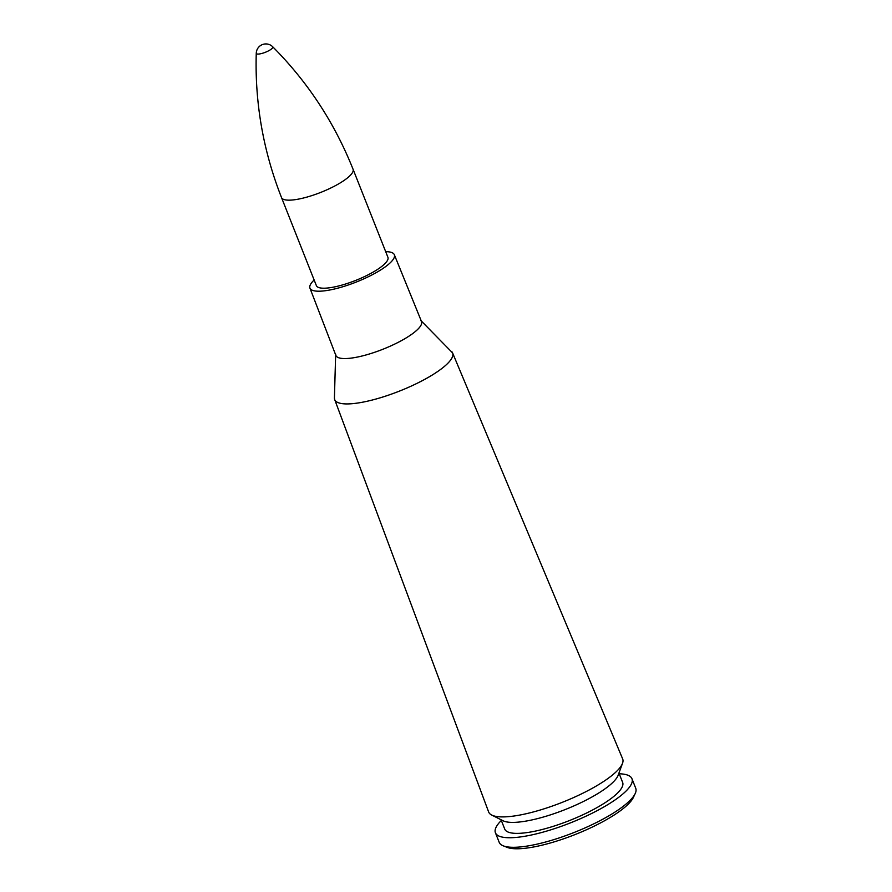 <?xml version="1.0" encoding="UTF-8"?>
<svg xmlns="http://www.w3.org/2000/svg" width="892" height="892" viewBox="0 0 892 892"><rect width="100%" height="100%" fill="white"/><g stroke="black" fill="none" stroke-linecap="round" stroke-linejoin="round"><path stroke-width="1.34" d="M421.28 320.964L452.578 352.897L622.649 758.902A72.074 18.063 158.4 0 1 622.527 763.284A72.074 18.063 158.4 0 1 562.328 802.309A72.074 18.063 158.4 0 1 491.726 815.065A72.074 18.063 158.4 0 1 488.638 811.954L334.69 399.571A63.399 15.889 -21.6 0 0 399.516 391.086A63.399 15.889 -21.6 0 0 452.578 352.897A63.399 15.889 -21.6 0 0 452.199 352.195M387.908 257.253A38.479 9.645 158.4 0 1 355.696 280.411A38.479 9.645 158.4 0 1 316.359 285.585L281.515 197.567A38.479 9.645 -21.6 0 0 312.668 195.337A38.479 9.645 -21.6 0 0 350.98 174.62A38.479 9.645 -21.6 0 0 353.054 169.235L387.908 257.275M385.69 251.667A45.381 11.373 158.4 0 1 394.331 254.711A45.381 11.373 158.4 0 1 356.332 282.017A45.381 11.373 158.4 0 1 309.937 288.116A45.381 11.373 158.4 0 1 312.401 281.794A45.381 11.373 158.4 0 1 314.151 279.988M622.527 763.284L618.156 775.226A63.399 15.889 158.4 0 1 565.193 809.557A63.399 15.889 158.4 0 1 503.088 820.774L491.726 815.065M618.937 773.074L622.638 782.418A63.399 15.889 158.4 0 1 569.542 820.529A63.399 15.889 158.4 0 1 504.738 829.092L501.048 819.748M619.215 773.777A73.423 18.409 158.4 0 1 631.96 778.727A73.423 18.409 158.4 0 1 570.467 822.87A73.423 18.409 158.4 0 1 495.428 832.782A73.423 18.409 158.4 0 1 499.397 822.502A73.423 18.409 158.4 0 1 501.326 820.462M631.96 778.727L635.74 788.283A73.423 18.409 158.4 0 1 635.171 793.635A73.423 18.409 158.4 0 1 574.247 832.426A73.423 18.409 158.4 0 1 503.289 845.85A73.423 18.409 158.4 0 1 499.208 842.338L495.428 832.782M635.171 793.635L633.365 797.459A70.223 17.606 158.4 0 1 575.095 834.555A70.223 17.606 158.4 0 1 507.225 847.4L503.289 845.85M272.673 46.741A9.622 9.622 0 0 0 256.26 53.241L256.26 53.241A8.875 2.23 -21.6 0 0 263.04 53.107A8.875 2.23 -21.6 0 0 272.328 48.19A8.875 2.23 -21.6 0 0 272.673 46.741L272.673 46.741C307.695 81.886 334.489 122.717 353.054 169.235M451.642 351.515A63.399 15.889 158.4 0 1 399.505 391.075A63.399 15.889 158.4 0 1 334.422 397.921L334.69 399.571A63.399 15.889 -21.6 0 1 334.478 398.813M335.827 355.339A46.061 11.551 -21.6 0 0 382.947 349.24A46.061 11.551 -21.6 0 0 421.47 321.432M420.823 320.496L421.503 321.521A46.061 11.551 158.4 0 1 382.947 349.229A46.061 11.551 158.4 0 1 335.86 355.429L335.66 354.213M335.637 354.871L334.422 397.921M309.937 288.116L335.86 355.429M394.331 254.711L421.503 321.521M256.26 53.241C254.789 102.836 263.207 150.938 281.515 197.567"/></g></svg>
